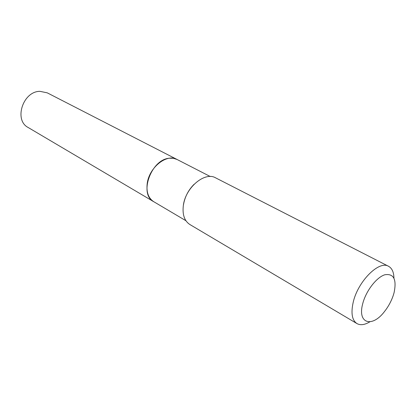 <?xml version="1.0" encoding="UTF-8"?>
<svg xmlns="http://www.w3.org/2000/svg" width="416" height="416" viewBox="0 0 416 416"><rect width="100%" height="100%" fill="white"/><g stroke="black" fill="none" stroke-linecap="round" stroke-linejoin="round"><path stroke-width="0.62" d="M153.707 201.682C138.7 194.428 151.029 159.489 169.291 158.231L173.352 158.267L176.998 159.448L47.258 92.846L39.931 91.333C22.916 91.281 13.65 120.208 28.153 127.494L153.728 201.692M210.272 176.524L177.039 159.468C166.754 153.322 148.907 167.591 147.176 183.851C146.281 192.312 148.47 198.266 153.748 201.703L185.905 220.709M394.066 292.739C396.833 279.282 393.723 273.296 384.748 274.789C376.34 277.41 365.763 291.283 362.664 303.924C357.297 323.674 372.102 327.907 384.405 311.657C388.19 306.883 391.092 301.621 393.11 295.875L394.066 292.739M393.942 278.065C393.796 272.126 391.997 268.2 388.539 266.287C379.07 260.192 357.838 281.398 353.189 302.328C350.797 313.175 352.05 320.258 356.949 323.58C360.412 325.484 364.692 324.906 369.788 321.859M388.539 266.287L215.613 177.845C204.906 171.397 185.614 187.439 183.373 205.244C182.218 214.495 184.387 220.917 189.873 224.52L356.949 323.58M194.064 184.304C188.401 190.039 184.886 196.804 183.518 204.594"/></g></svg>
